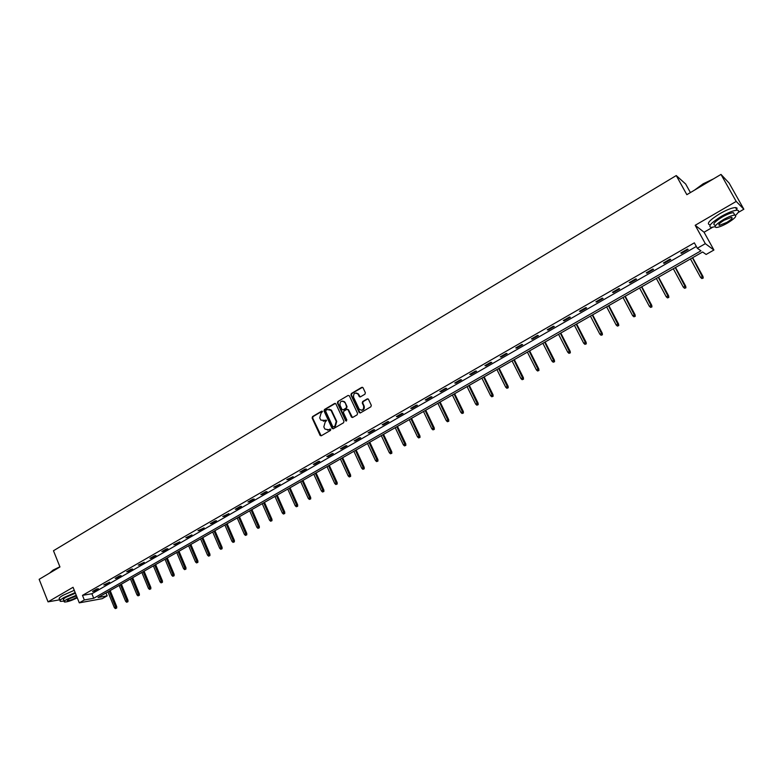 <?xml version="1.0" encoding="UTF-8"?>
<svg xmlns="http://www.w3.org/2000/svg" width="783" height="783" viewBox="0 0 783 783"><rect width="100%" height="100%" fill="white"/><g stroke="black" fill="none" stroke-linecap="round" stroke-linejoin="round"><path stroke-width="1.17" d="M322.498 411.506L321.598 411.192L312.544 416.576L312.133 418.034L320.051 435.289L321.343 435.749L330.455 430.425L330.749 429.397L328.654 429.769L325.004 429.104L324.485 428.291L323.829 426.852L325.151 422.154L326.619 420.442L320.873 420.138L319.718 417.916L321.04 413.238L322.498 411.506M322.195 411.173L313.063 416.585L312.652 418.044L321.147 435.837M330.416 429.045L328.654 429.769M326.296 420.099L324.534 420.814M364.937 394.201L365.367 392.704L363.009 387.712L361.717 387.36L351.361 393.516L350.941 395.004L359.182 412.592L360.434 412.895L370.868 406.798L371.299 405.3L368.441 399.261L367.158 398.909L362.695 401.532L362.265 403.03L363.645 405.966C363.811 409.979 362.304 411.026 359.143 409.118L353.554 397.245C353.417 393.213 354.924 392.175 358.076 394.143L359.211 396.501L360.483 396.824L364.937 394.201M697.32 248.26L705.326 243.66L713.91 250.022L706.129 254.455L702.625 251.989L98.041 597.498L107.154 595.853L102.211 598.672L79.289 602.851L84.319 599.964L93.725 598.271L700.961 250.814L697.32 248.26L694.345 242.847L82.479 595.374L84.319 599.964M79.289 602.851L73.064 587.289L48.037 601.853L39.15 579.312L59.958 566.961L53.479 550.743L676.248 175.558L686.848 194.683L720.986 174.413L736.196 201.427L695.187 225.289L705.326 243.66M335.897 403.93L334.586 403.48L324.436 409.509L324.025 410.967L332.021 428.291L333.323 428.751L343.541 422.771L343.962 421.293L335.897 403.93M337.825 401.552L348.083 395.464L349.326 395.767L357.557 413.346L357.136 414.824L352.712 417.417L351.479 417.133L347.985 409.715L346.761 409.431L343.845 411.153L343.424 412.631L346.84 419.982L345.626 420.696L337.414 403.03L337.825 401.552L348.083 395.464M720.986 174.413L729.1 183.046L743.85 209.227L736.196 201.427M48.037 601.853L60.007 599.758M690.41 192.569L685.673 184.025L676.248 175.558M82.479 595.374L91.885 593.729L696.322 246.459M94.068 591.165L98.384 588.689L96.828 588.953L92.502 591.439L94.068 591.165L93.862 590.656M105.333 584.695L109.689 582.18L103.777 584.95L105.333 584.695L105.118 584.177M116.696 578.148L121.101 575.622L119.574 575.867L115.17 578.402L116.696 578.148L116.491 577.639M128.177 571.551L132.621 568.996L131.104 569.221L126.66 571.786L128.177 571.551L127.972 571.032M139.766 564.886L144.258 562.302L138.258 565.111L139.766 564.886L139.56 564.367M151.471 558.152L156.003 555.548L154.515 555.754L149.984 558.367L151.471 558.152L151.256 557.633M163.285 551.359L167.865 548.726L166.387 548.922L161.807 551.565L163.285 551.359L163.07 550.84M175.226 544.498L179.845 541.836L173.757 544.684L175.226 544.498L175.001 543.97M187.274 537.569L191.933 534.887L185.816 537.745L187.274 537.569L187.049 537.04M199.44 530.571L204.148 527.859L198.001 530.737L199.44 530.571L199.215 530.042M211.723 523.504L216.49 520.764L215.071 520.92L210.304 523.661L211.723 523.504L211.498 522.975M224.134 516.369L228.939 513.599L222.734 516.506L224.134 516.369L223.909 515.831M236.672 509.156L241.526 506.366L240.146 506.484L235.292 509.283L236.672 509.156L236.437 508.617M249.337 501.874L254.24 499.055L252.88 499.163L247.966 501.991L249.337 501.874L249.102 501.335M262.129 494.513L267.081 491.665L265.731 491.763L260.768 494.621L262.129 494.513L261.884 493.985M275.048 487.085L280.05 484.207L273.707 487.173L275.048 487.085L274.804 486.546M288.095 479.578L293.155 476.671L286.784 479.656L288.095 479.578L287.85 479.039M301.279 472.002L306.388 469.066L305.106 469.115L299.987 472.061L301.279 472.002L301.034 471.454M314.6 464.339L319.767 461.373L318.495 461.412L313.327 464.388L314.6 464.339L314.355 463.79M328.067 456.597L333.274 453.602L332.031 453.621L326.805 456.626L328.067 456.597L327.813 456.049M341.662 448.776L346.938 445.742L345.704 445.752L340.429 448.786L341.662 448.776L341.408 448.228M355.413 440.868L360.738 437.805L359.524 437.805L354.19 440.868L355.413 440.868L355.149 440.32M369.302 432.882L374.675 429.789L373.491 429.769L368.098 432.872L369.302 432.882L369.038 432.333M383.337 424.807L388.769 421.685L387.605 421.646L382.163 424.778L383.337 424.807L383.073 424.259M397.519 416.654L403.02 413.493L401.875 413.434L396.364 416.605L397.519 416.654L397.255 416.096M411.858 408.403L417.408 405.212L416.292 405.144L410.732 408.344L411.858 408.403L411.584 407.845M426.353 400.074L431.962 396.844L430.865 396.756L425.247 399.996L426.353 400.074L426.079 399.506M440.995 391.647L446.672 388.388L445.605 388.28L439.919 391.549L440.995 391.647L440.721 391.079M455.804 383.132L461.549 379.833L460.502 379.706L454.747 383.014L455.804 383.132L455.53 382.564M470.779 374.519L476.583 371.181L475.555 371.044L469.741 374.382L470.779 374.519L470.495 373.951M485.91 365.818L491.773 362.441L490.784 362.284L484.902 365.661L485.91 365.818L485.626 365.25M501.218 357.019L507.149 353.603L506.18 353.427L500.239 356.842L501.218 357.019L500.924 356.441M516.692 348.122L522.682 344.667L521.742 344.471L515.733 347.926L516.692 348.122L516.398 347.544M532.332 339.117L538.401 335.633L537.481 335.408L531.412 338.902L532.332 339.117L532.039 338.54M548.159 330.025L554.295 326.491L553.405 326.247L547.258 329.79L548.159 330.025L547.865 329.437M564.161 320.815L570.367 317.252L569.505 316.988L563.29 320.56L564.161 320.815L563.858 320.237M580.34 311.507L586.614 307.905L585.792 307.621L579.508 311.233L580.34 311.507L580.037 310.929M596.715 302.091L603.057 298.45L602.264 298.137L595.902 301.798L596.715 302.091L596.401 301.514M613.275 292.578L619.686 288.878L618.922 288.555L612.492 292.255L613.275 292.578L612.962 291.981M630.021 282.937L636.51 279.208L635.786 278.856L629.278 282.594L630.021 282.937L629.708 282.35M646.964 273.198L653.531 269.421L652.836 269.039L646.259 272.827L646.964 273.198L646.65 272.601M664.111 263.333L670.757 259.516L670.091 259.114L663.436 262.941L664.111 263.333L663.788 262.745M681.455 253.359L688.179 249.493L687.552 249.063L680.809 252.948L681.455 253.359L681.132 252.762M695.187 225.289L704.064 232.218L712.53 227.324M738.144 212.516L743.85 209.227M704.064 232.218L713.91 250.022M105.979 592.956L107.154 595.853M91.885 593.729L93.725 598.271M323.262 421.205L325.043 420.833M327.431 430.151L329.163 429.769M335.349 403.402L324.945 409.529L324.534 410.997L333.108 428.839M326.002 410.292L325.708 411.32L332.736 426.52L333.646 426.843L334.899 426.109L336.24 421.401L331.013 410.321L327.245 409.548L326.002 410.292M329.085 409.166L331.522 410.351L336.739 421.411L335.408 426.118L334.155 426.852M347.515 409.352L348.474 409.744L352.458 417.515M338.334 401.581L337.913 403.059L346.458 421.058M344.667 402.57L344.412 402.119C341.3 400.328 339.832 401.385 340.028 405.32L342.005 409.529L343.218 409.793L346.125 408.08L346.546 406.602L345.166 402.599L342.778 401.053M345.166 402.599L347.045 406.622L346.624 408.1L343.708 409.822M356.373 392.958L358.555 394.182L360.19 396.942M361.384 410.292C363.841 410.057 364.751 408.628 364.134 405.995L363.645 405.966M367.932 398.831L363.175 401.571L362.754 403.059L364.134 405.995M362.509 387.291L351.851 393.555L351.43 395.033L360.18 413.003M115.355 608.587L116.677 608.068L115.355 608.587L114.347 607.618L116.726 606.678L110.168 590.568M116.07 608.185L109.219 591.106M114.347 607.618L107.937 591.84M116.726 606.678L116.677 608.068M59.684 567.127L53.009 570.386L49.446 573.205L53.097 570.093L59.89 566.794M75.178 592.574L63.834 597.595C60.213 599.758 59.165 601.031 60.663 601.413L64.196 601.021M74.277 590.313L62.934 595.334C59.322 597.498 58.265 598.78 59.772 599.171L60.222 600.297M64.275 601.227L63.775 599.964C62.689 599.69 63.452 598.77 66.066 597.204L75.432 593.211M76.264 595.286L66.888 599.289C64.275 600.845 63.511 601.755 64.597 602.029C67.504 601.951 71.733 600.551 77.272 597.801M76.538 595.961L68.914 598.926L67.436 600.698C69.589 600.6 72.506 599.582 76.196 597.654L77.008 597.145M694.56 190.103L703.163 183.799L713.362 178.935M712.227 179.61L703.261 184.044L695.5 189.545M735.589 215.256C739.093 212.085 739.583 210.402 737.057 210.216C733.495 210.431 728.259 212.496 721.319 216.392C711.101 222.783 707.724 226.463 711.199 227.432L715.026 226.718M736.764 209.687L737.067 208.102L735.55 207.534C731.988 207.74 726.741 209.795 719.822 213.7C709.604 220.101 706.246 223.801 709.731 224.79M715.319 225.984L714.81 225.054C712.305 224.349 714.742 221.697 722.102 217.097C727.094 214.297 730.862 212.81 733.426 212.653L734.288 214.19M723.482 219.573C716.112 224.163 713.675 226.806 716.161 227.501C718.706 227.344 722.464 225.876 727.427 223.086C734.826 218.516 737.283 215.854 734.806 215.119C732.252 215.286 728.474 216.774 723.482 219.573M726.732 222.47C731.498 219.524 733.084 217.811 731.488 217.341L724.197 220.209C719.44 223.165 717.864 224.868 719.469 225.318L726.732 222.47M126.621 602.244L127.942 601.726L126.621 602.244L125.613 601.275L127.991 600.336L121.375 584.167M127.345 601.843L120.435 584.695M125.613 601.275L119.133 585.439M127.991 600.336L127.942 601.726M137.994 595.843L139.325 595.325L137.994 595.843L136.976 594.865L139.364 593.925L132.679 577.697M138.728 595.432L131.759 578.226M136.976 594.865L130.448 578.98M139.364 593.925L139.325 595.325M149.484 589.384L150.806 588.865L149.484 589.384L148.457 588.405L150.845 587.465L144.092 571.179M150.219 588.973L143.181 571.698M148.457 588.405L141.86 572.461M150.845 587.465L150.806 588.865M161.073 582.865L162.404 582.337L161.073 582.865L160.045 581.877L162.433 580.937L155.621 564.592M161.827 582.444L154.711 565.111M160.045 581.877L153.38 565.874M162.433 580.937L162.404 582.337M172.779 576.278L174.11 575.75L172.779 576.278L171.741 575.28L174.139 574.34L167.249 557.946M173.532 575.848L166.358 558.455M171.741 575.28L165.007 559.228M174.139 574.34L174.11 575.75M184.602 569.623L185.933 569.104L184.602 569.623L183.555 568.624L185.953 567.695L178.994 551.232M185.356 569.202L178.123 551.731M183.555 568.624L176.752 552.514M185.953 567.695L185.933 569.104M196.533 562.908L197.864 562.39L196.533 562.908L195.486 561.91L197.884 560.971L190.856 544.459M197.296 562.478L189.985 544.948M195.486 561.91L188.615 545.731M197.884 560.971L197.864 562.39M208.581 556.136L209.913 555.607L208.581 556.136L207.524 555.127L209.922 554.188L202.826 537.608M209.355 555.695L201.975 538.097M207.524 555.127L200.585 538.89M209.922 554.188L209.913 555.607M220.747 549.284L222.078 548.766L220.747 549.284L219.69 548.276L222.088 547.337L214.924 530.698M221.53 548.844L214.082 531.187M219.69 548.276L212.673 531.99M222.088 547.337L222.078 548.766M233.031 542.374L234.362 541.856L233.031 542.374L231.964 541.356L234.371 540.427L227.129 523.729M233.823 541.924L226.297 524.199M231.964 541.356L224.887 525.011M234.371 540.427L234.362 541.856M245.441 535.396L246.772 534.867L245.441 535.396L244.365 534.368L246.772 533.438L239.461 516.682M246.234 534.946L238.639 517.142M244.365 534.368L237.21 517.964M246.772 533.438L246.772 534.867M257.969 528.339L259.31 527.82L257.969 528.339L256.893 527.311L259.3 526.382L251.911 509.567M258.772 527.889L251.108 510.027M256.893 527.311L249.66 510.849M259.3 526.382L259.31 527.82M270.624 521.224L271.965 520.695L270.624 521.224L269.538 520.186L271.955 519.256L264.488 502.383M271.437 520.764L263.695 502.833M269.538 520.186L262.236 503.665M271.955 519.256L271.965 520.695M283.407 514.03L284.748 513.511L283.407 514.03L282.32 512.992L284.728 512.062L277.182 495.12M284.229 513.56L276.409 495.561M282.32 512.992L274.941 496.402M284.728 512.062L284.748 513.511M296.317 506.758L297.657 506.239L296.317 506.758L295.22 505.72L297.638 504.79L290.013 487.789M297.149 506.298L289.25 488.22M295.22 505.72L287.762 489.072M297.638 504.79L297.657 506.239M309.354 499.427L310.704 498.908L309.354 499.427L308.257 498.38L310.675 497.45L302.972 480.38M310.195 498.947L302.228 480.811M308.257 498.38L300.721 481.672M310.675 497.45L310.704 498.908M322.537 492.008L323.878 491.489L322.537 492.008L321.421 490.961L323.849 490.031L316.058 472.903M323.379 491.528L315.324 473.324M321.421 490.961L313.807 474.195M323.849 490.031L323.878 491.489M335.838 484.52L337.189 484.002L335.838 484.52L334.723 483.463L337.15 482.534L329.281 465.347M336.7 484.041L328.566 465.758M334.723 483.463L327.03 466.639M337.15 482.534L337.189 484.002M349.287 476.955L350.637 476.436L349.287 476.955L348.171 475.898L350.588 474.968L342.641 457.712M350.158 476.465L341.936 458.114M348.171 475.898L340.39 459.004M350.588 474.968L350.637 476.436M330.886 409.724L331.131 410.331M362.872 469.311L364.222 468.792L362.872 469.311L361.746 468.244L364.173 467.324L356.138 450M363.752 468.811L355.453 450.391M361.746 468.244L353.887 451.292M364.173 467.324L364.222 468.792M344.305 401.532L344.549 402.129M376.603 461.588L377.944 461.07L376.603 461.588L375.468 460.512L377.895 459.592L369.772 442.209M377.484 461.089L369.096 442.591M375.468 460.512L367.521 443.491M377.895 459.592L377.944 461.07M357.968 393.506L358.232 394.152M359.377 396.394L359.681 396.893M390.472 453.778L391.823 453.269L390.472 453.778L389.327 452.711L391.754 451.781L383.543 434.34M391.363 453.279L382.897 434.712M389.327 452.711L381.292 435.622M391.754 451.781L391.823 453.269M404.488 445.889L405.839 445.38L404.488 445.889L403.343 444.813L405.77 443.892L397.461 426.383M405.388 445.38L396.834 426.745M403.343 444.813L395.219 427.665M405.77 443.892L405.839 445.38M418.651 437.922L420.001 437.413L418.651 437.922L417.496 436.836L419.923 435.916L411.535 418.347M419.561 437.413L410.918 418.699M417.496 436.836L409.284 419.629M419.923 435.916L420.001 437.413M432.96 429.867L434.311 429.358L432.96 429.867L431.805 428.781L434.232 427.861L425.746 410.223M433.89 429.348L425.149 410.556M431.805 428.781L423.505 411.506M434.232 427.861L434.311 429.358M447.436 421.724L448.786 421.215L447.436 421.724L446.261 420.637L448.698 419.717L440.115 402.012M448.365 421.205L439.537 402.335M446.261 420.637L437.873 403.294M448.698 419.717L448.786 421.215M462.048 413.502L463.409 412.993L462.048 413.502L460.874 412.396L463.311 411.486L454.639 393.712M462.998 412.974L454.071 394.035M460.874 412.396L452.388 394.994M463.311 411.486L463.409 412.993M476.837 405.183L478.188 404.674L476.837 405.183L475.653 404.077L478.08 403.167L469.311 385.324M477.787 404.645L468.772 385.637M475.653 404.077L467.069 386.606M478.08 403.167L478.188 404.674M491.773 396.775L493.124 396.267L491.773 396.775L490.579 395.669L493.016 394.759L484.148 376.848M492.732 396.237L483.63 377.142M490.579 395.669L481.907 378.13M493.016 394.759L493.124 396.267M506.875 388.28L508.226 387.771L506.875 388.28L505.681 387.164L508.108 386.254L499.143 368.274M507.854 387.732L498.644 368.558M505.681 387.164L496.902 369.556M508.108 386.254L508.226 387.771M522.144 379.686L523.494 379.178L522.144 379.686L520.94 378.561L523.377 377.66L514.304 359.612M523.132 379.129L513.824 359.886M520.94 378.561L512.062 360.894M523.377 377.66L523.494 379.178M537.578 370.995L538.939 370.496L537.578 370.995L536.365 369.87L538.802 368.969L529.631 350.853M538.577 370.437L529.171 351.117M536.365 369.87L527.39 352.135M538.802 368.969L538.939 370.496M553.19 362.216L554.54 361.717L553.19 362.216L551.966 361.08L554.403 360.18L545.125 342.005M554.198 361.648L544.684 342.249M551.966 361.08L542.883 343.277M554.403 360.18L554.54 361.717M568.967 353.339L570.327 352.839L568.967 353.339L567.744 352.193L570.181 351.303L560.785 333.049M569.985 352.761L560.374 333.284M567.744 352.193L558.553 334.321M570.181 351.303L570.327 352.839M584.93 344.354L586.281 343.854L584.93 344.354L583.687 343.208L586.124 342.318L576.631 323.996M585.958 343.776L576.239 324.221M583.687 343.208L574.399 325.268M586.124 342.318L586.281 343.854M601.07 335.271L602.421 334.781L601.07 335.271L599.827 334.126L602.254 333.235L592.653 314.844M602.107 334.693L592.281 315.05M599.827 334.126L590.421 316.117M602.254 333.235L602.421 334.781M617.386 326.09L618.746 325.591L617.386 326.09L616.133 324.935L618.57 324.045L608.851 305.585M618.443 325.493L608.508 305.781M616.133 324.935L606.629 306.848M618.57 324.045L618.746 325.591M633.897 316.802L635.248 316.312L633.897 316.802L632.635 315.637L635.072 314.756L625.235 296.219M634.964 316.205L624.912 296.405M632.635 315.637L623.014 297.491M635.072 314.756L635.248 316.312M650.595 307.406L651.945 306.916L650.595 307.406L649.322 306.241L651.759 305.36L641.806 286.744M651.671 306.799L641.512 286.911M649.322 306.241L639.584 288.017M651.759 305.36L651.945 306.916M667.488 297.902L668.839 297.413L667.488 297.902L666.206 296.728L668.633 295.847L658.562 277.172M668.574 297.286L658.297 277.319M666.206 296.728L656.35 278.435M668.633 295.847L668.839 297.413M684.567 288.291L685.918 287.801L684.567 288.291L683.285 287.107L685.712 286.235L675.523 267.483M685.673 287.664L675.279 267.62M683.285 287.107L673.311 268.745M685.712 286.235L685.918 287.801M701.852 278.562L703.203 278.073L701.852 278.562L700.56 277.378L702.987 276.507L692.671 257.676M702.968 277.936L692.456 257.803M700.56 277.378L690.469 258.938M702.987 276.507L703.203 278.073M322.107 411.222L321.598 411.192M330.338 429.084L329.839 429.074M326.217 420.138L325.708 420.119M320.56 435.289L320.051 435.289M312.652 418.044L312.133 418.034M313.063 416.585L312.544 416.576M332.521 428.301L332.021 428.291M324.534 410.997L324.025 410.967M324.945 409.529L324.436 409.509M335.095 403.509L334.586 403.48M335.408 426.118L334.899 426.109M336.739 421.411L336.24 421.401M331.923 411.016L331.424 410.997M351.87 416.977L351.381 416.957M348.572 409.91L348.083 409.881M346.115 420.716L345.626 420.696M337.913 403.059L337.414 403.03M346.624 408.1L346.125 408.08M347.045 406.622L346.546 406.602M359.632 396.413L359.143 396.384M362.754 403.059L362.265 403.03M351.43 395.033L350.941 395.004M351.851 393.555L351.361 393.516M362.206 387.409L361.717 387.36M320.736 435.563L320.227 435.563M332.667 428.536L332.168 428.526M331.522 410.351L331.013 410.321M351.978 417.153L351.479 417.133M348.474 409.744L347.985 409.715M346.203 420.843L345.704 420.833M344.911 402.149L344.412 402.119M359.7 396.531L359.211 396.501M359.671 412.612L359.182 412.592M67.23 600.179L67.436 600.698M718.931 224.339L719.469 225.318M733.426 212.653L734.806 215.119M737.057 210.216L735.55 207.534"/></g></svg>
